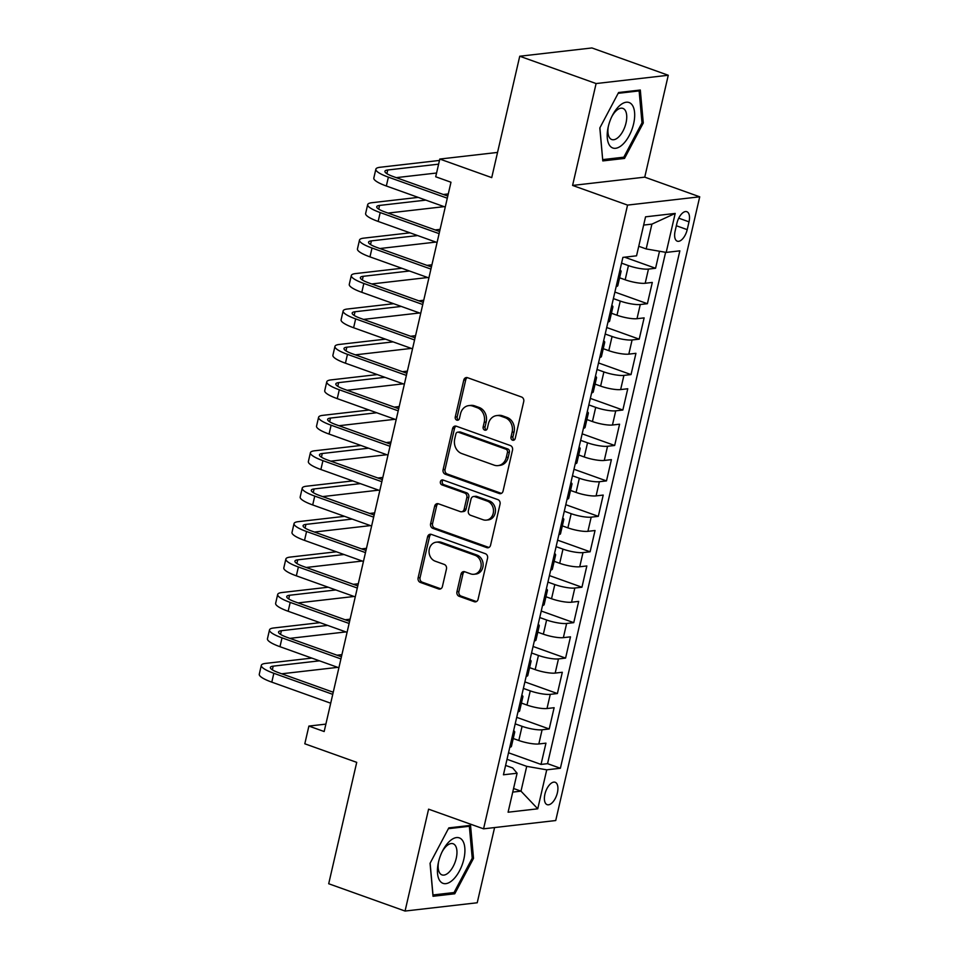 <?xml version="1.0" encoding="UTF-8"?>
<svg xmlns="http://www.w3.org/2000/svg" width="959" height="959" viewBox="0 0 959 959"><rect width="100%" height="100%" fill="white"/><g stroke="black" fill="none" stroke-linecap="round" stroke-linejoin="round"><path stroke-width="1.44" d="M512.538 440.193A2.553 2.17 -96.6 0 0 515.199 438.503L523.734 401.545A3.644 3.093 -96.6 0 0 521.54 397.002L467.572 377.702A3.644 3.093 -96.6 0 0 463.772 380.1L455.237 417.057A2.553 2.17 -96.6 0 0 459.433 418.568L460.536 413.785A11.664 9.902 -96.6 0 1 468.807 405.621A11.664 9.902 -96.6 0 1 472.703 406.077L477.198 407.695A11.664 9.902 -96.6 0 1 484.223 422.248L483.12 427.031A2.553 2.17 -96.6 0 0 487.316 428.541L488.419 423.758A11.664 9.902 -96.6 0 1 496.69 415.595A11.664 9.902 -96.6 0 1 500.586 416.05L505.081 417.656A11.664 9.902 -96.6 0 1 512.106 432.221L511.003 437.004A2.553 2.17 -96.6 0 0 512.538 440.193M557.395 792.745A11.892 5.79 109.7 0 0 555.165 782.268A11.892 5.79 109.7 0 0 544.916 794.184A11.892 5.79 109.7 0 0 547.157 804.661A11.892 5.79 109.7 0 0 557.395 792.745M456.94 591.751A3.644 3.093 -96.6 0 0 459.133 596.294L474.273 601.713A3.644 3.093 -96.6 0 0 478.073 599.303L487.556 558.258A3.644 3.093 -96.6 0 0 485.362 553.703L431.394 534.403A3.644 3.093 -96.6 0 0 427.594 536.812L418.112 577.857A3.644 3.093 -96.6 0 0 420.306 582.413L438.599 588.958A3.644 3.093 -96.6 0 0 442.399 586.548L446.462 568.975A3.644 3.093 -96.6 0 0 444.257 564.431L435.194 561.183A9.758 8.283 -96.6 0 1 429.057 550.898A9.758 8.283 -96.6 0 1 436.225 542.183A9.758 8.283 -96.6 0 1 439.486 542.578L475.017 555.285A9.758 8.283 -96.6 0 1 481.154 565.57A9.758 8.283 -96.6 0 1 473.986 574.273A9.758 8.283 -96.6 0 1 470.725 573.89L464.803 571.768A3.644 3.093 -96.6 0 0 460.991 574.177L456.94 591.751L458.893 591.523A3.644 3.093 -96.6 0 0 461.087 596.078L476.227 601.485A3.644 3.093 -96.6 0 0 476.455 601.557M596.102 83.553L572.583 185.435L644.748 177.151L668.267 75.258L596.102 83.553L519.742 56.233L491.727 177.619L439.797 159.05L435.71 176.768L450.982 182.234L324.166 731.537L308.894 726.071L304.806 743.788L356.724 762.357L328.697 883.742L405.058 911.05L477.222 902.767L494.592 827.557M572.583 185.435L627.558 205.094L483.564 828.828L428.589 809.168L405.058 911.05M499.255 493.525A3.644 3.093 -96.6 0 0 503.055 491.116L512.526 450.071A3.644 3.093 -96.6 0 0 510.332 445.527L456.376 426.228A3.644 3.093 -96.6 0 0 452.564 428.625L443.094 469.682A3.644 3.093 -96.6 0 0 445.288 474.226L499.255 493.525L501.197 493.298A3.644 3.093 -96.6 0 0 501.425 493.37M500.047 504.17L490.564 545.215A3.644 3.093 -96.6 0 1 486.764 547.625L432.797 528.325A3.644 3.093 -96.6 0 1 430.603 523.77L434.655 506.196A3.644 3.093 -96.6 0 1 438.467 503.799L460.344 511.627A3.644 3.093 -96.6 0 0 464.144 509.217L466.841 497.565A3.644 3.093 -96.6 0 0 464.647 493.01L441.859 484.858A2.553 2.17 -96.6 0 1 442.986 479.991L497.853 499.615A3.644 3.093 -96.6 0 1 500.047 504.17M519.742 56.233L591.919 47.95L668.267 75.258M508.522 752.791L541.032 764.419L545.947 743.153L538.826 743.968L542.099 729.787A14.864 3.033 -167 0 1 522.08 726.323L515.199 723.865M516.709 717.344L549.219 728.972L554.122 707.706L547.002 708.533L550.274 694.352A14.864 3.033 -167 0 1 530.255 690.876L523.386 688.418M524.885 681.909L557.395 693.537L562.31 672.271L555.189 673.086L558.462 658.917A14.864 3.033 -167 0 1 538.443 655.441L531.562 652.983M533.072 646.474L565.582 658.102L570.485 636.836L563.365 637.651L566.637 623.47A14.864 3.033 -167 0 1 546.618 620.005L539.749 617.548M541.248 611.027L573.758 622.655L578.673 601.389L571.552 602.216L574.825 588.035A14.864 3.033 -167 0 1 554.805 584.558L547.925 582.101M549.435 575.592L581.945 587.22L586.848 565.954L579.727 566.769L583 552.6A14.864 3.033 -167 0 1 562.981 549.123L556.112 546.666M557.611 540.157L590.121 551.785L595.036 530.519L587.915 531.334L591.188 517.153A14.864 3.033 -167 0 1 571.168 513.688L564.288 511.231M565.798 504.71L598.308 516.338L603.211 495.072L596.09 495.899L599.363 481.718A14.864 3.033 -167 0 1 579.344 478.241L572.475 475.784M573.973 469.275L606.484 480.903L611.398 459.637L604.278 460.452L607.55 446.283A14.864 3.033 -167 0 1 587.531 442.806L580.651 440.349M582.161 433.84L614.671 445.467L619.574 424.202L612.453 425.017L615.726 410.836A14.864 3.033 -167 0 1 595.707 407.371L588.838 404.914M590.336 398.393L622.847 410.02L627.761 388.755L620.641 389.582L623.913 375.401A14.864 3.033 -167 0 1 603.894 371.924L597.013 369.467M598.524 362.958L631.034 374.585L635.937 353.32L628.816 354.135L632.089 339.966A14.864 3.033 -167 0 1 612.07 336.489L605.201 334.032M606.699 327.522L639.209 339.15L644.124 317.885L637.004 318.7L640.276 304.518A14.864 3.033 -167 0 1 620.257 301.054L613.376 298.597M614.887 292.075L647.397 303.703L652.3 282.437L645.191 283.265A14.864 3.033 -167 0 1 625.172 279.788L619.61 277.798M538.826 743.968A14.864 3.033 13 0 1 518.807 740.492L513.245 738.514M547.002 708.533A14.864 3.033 13 0 1 526.982 705.057L521.432 703.067M555.189 673.086A14.864 3.033 13 0 1 535.17 669.622L529.608 667.632M563.365 637.651A14.864 3.033 13 0 1 543.345 634.175L537.795 632.197M571.552 602.216A14.864 3.033 13 0 1 551.533 598.74L545.971 596.75M579.727 566.769A14.864 3.033 13 0 1 559.708 563.305L554.158 561.315M587.915 531.334A14.864 3.033 13 0 1 567.896 527.858L562.334 525.88M596.09 495.899A14.864 3.033 13 0 1 576.071 492.423L570.521 490.433M604.278 460.452A14.864 3.033 13 0 1 584.259 456.987L578.697 454.998M612.453 425.017A14.864 3.033 13 0 1 592.434 421.54L586.884 419.551M620.641 389.582A14.864 3.033 13 0 1 600.622 386.105L595.071 384.115M628.816 354.135A14.864 3.033 13 0 1 608.797 350.67L603.247 348.68M637.004 318.7A14.864 3.033 13 0 1 616.985 315.223L611.434 313.233M676.922 223.231L675.124 231.035A11.52 5.61 109.7 0 0 677.282 241.177A11.52 5.61 109.7 0 0 687.207 229.645L689.006 221.841A11.52 5.61 109.7 0 0 686.848 211.699A11.52 5.61 109.7 0 0 676.922 223.231M627.558 205.094L699.722 196.811L555.729 820.532L483.564 828.828M541.032 764.419L547.565 763.664L560.392 768.255L679.847 250.838L666.193 252.409L646.174 248.932L638.754 246.283M560.392 768.255L546.738 769.825L537.747 808.809L508.09 812.213L517.093 773.23L503.439 774.788L622.894 257.384L636.548 255.813L645.551 216.83L675.196 213.425L666.193 252.409M624.597 257.192L655.572 268.268L648.464 269.083A14.864 3.033 -167 0 1 628.445 265.607L621.564 263.15M620.005 269.899A14.864 3.033 -167 0 1 621.072 271.469L617.8 285.638A14.864 3.033 -167 0 1 616.158 286.573M621.072 271.469A14.864 3.033 -167 0 1 619.43 272.392M647.397 303.703L640.276 304.518M639.209 339.15L632.089 339.966M631.034 374.585L623.913 375.401M622.847 410.02L615.726 410.836M614.671 445.467L607.55 446.283M606.484 480.903L599.363 481.718M598.308 516.338L591.188 517.153M590.121 551.785L583 552.6M581.945 587.22L574.825 588.035M573.758 622.655L566.637 623.47M565.582 658.102L558.462 658.917M557.395 693.537L550.274 694.352M549.219 728.972L542.099 729.787M547.565 763.664L665.618 252.313M655.572 268.268L659.504 251.246M513.568 788.502L521.001 791.151L526.719 766.349L507.023 759.3M646.174 248.932L651.904 224.13L643.645 225.077M644.748 177.151L699.722 196.811M325.88 724.117L308.894 726.071M497.541 152.421L439.797 159.05M512.741 792.098L521.001 791.151L537.747 808.809M505.609 765.426L512.681 767.955L517.093 773.23M611.818 305.346A14.864 3.033 -167 0 1 612.897 306.904A14.864 3.033 -167 0 1 611.243 307.839M603.643 340.781A14.864 3.033 -167 0 1 604.709 342.339A14.864 3.033 -167 0 1 603.067 343.274M607.97 322.008A14.864 3.033 13 0 0 609.624 321.073L612.897 306.904M595.455 376.216A14.864 3.033 -167 0 1 596.534 377.786A14.864 3.033 -167 0 1 594.88 378.709M599.795 357.455A14.864 3.033 13 0 0 601.437 356.52L604.709 342.339M587.28 411.663A14.864 3.033 -167 0 1 588.346 413.221A14.864 3.033 -167 0 1 586.704 414.156M591.607 392.89A14.864 3.033 13 0 0 593.261 391.955L596.534 377.786M579.092 447.098A14.864 3.033 -167 0 1 580.171 448.656A14.864 3.033 -167 0 1 578.517 449.591M583.432 428.325A14.864 3.033 13 0 0 585.074 427.39L588.346 413.221M570.917 482.533A14.864 3.033 -167 0 1 571.984 484.103A14.864 3.033 -167 0 1 570.341 485.038M575.244 463.772A14.864 3.033 13 0 0 576.898 462.837L580.171 448.656M562.729 517.98A14.864 3.033 -167 0 1 563.796 519.538A14.864 3.033 -167 0 1 562.154 520.473M567.069 499.207A14.864 3.033 13 0 0 568.711 498.272L571.984 484.103M554.554 553.415A14.864 3.033 -167 0 1 555.621 554.973A14.864 3.033 -167 0 1 553.978 555.908M558.881 534.643A14.864 3.033 13 0 0 560.524 533.707L563.796 519.538M546.366 588.85A14.864 3.033 -167 0 1 547.433 590.42A14.864 3.033 -167 0 1 545.791 591.355M550.706 570.09A14.864 3.033 13 0 0 552.348 569.155L555.621 554.973M538.191 624.297A14.864 3.033 -167 0 1 539.258 625.855A14.864 3.033 -167 0 1 537.615 626.79M542.518 605.525A14.864 3.033 13 0 0 544.161 604.59L547.433 590.42M530.003 659.732A14.864 3.033 -167 0 1 531.07 661.29A14.864 3.033 -167 0 1 529.428 662.225M534.343 640.96A14.864 3.033 13 0 0 535.985 640.025L539.258 625.855M521.828 695.167A14.864 3.033 -167 0 1 522.895 696.737A14.864 3.033 -167 0 1 521.252 697.673M526.155 676.407A14.864 3.033 13 0 0 527.798 675.472L531.07 661.29M513.64 730.614A14.864 3.033 -167 0 1 514.707 732.173A14.864 3.033 -167 0 1 513.065 733.108M517.98 711.842A14.864 3.033 13 0 0 519.622 710.907L522.895 696.737M509.792 747.277A14.864 3.033 13 0 0 511.435 746.342L514.707 732.173M526.719 766.349L546.738 769.825M651.904 224.13L675.196 213.425M599.819 127.967L602.791 160.92L624.525 158.427L643.285 122.98L640.312 90.026L618.579 92.52L599.819 127.967M454.758 893.788L473.518 858.341L470.545 825.387L448.812 827.881L430.052 863.328L433.024 896.281L454.758 893.788L451.953 892.781M641.967 122.512L643.285 122.98M621.72 157.42L624.525 158.427M472.2 857.873L473.518 858.341M514.336 439.905A2.553 2.17 -96.6 0 1 512.957 436.777L514.06 431.994A11.664 9.902 -96.6 0 0 507.035 417.441L505.081 417.656M496.69 415.595L498.632 415.367A11.664 9.902 -96.6 0 1 502.54 415.822L507.035 417.441M468.807 405.621L470.749 405.393A11.664 9.902 -96.6 0 1 474.657 405.861L479.152 407.467A11.664 9.902 -96.6 0 1 486.177 422.032L485.074 426.815A2.553 2.17 -96.6 0 0 486.453 429.932M467.357 377.63A3.644 3.093 -96.6 0 0 465.726 379.884L457.191 416.841A2.553 2.17 -96.6 0 0 458.57 419.958M456.148 426.156A3.644 3.093 -96.6 0 0 454.518 428.409L445.048 469.454A3.644 3.093 -96.6 0 0 447.242 473.998L501.197 493.298M507.455 452.396A2.553 2.17 -96.6 0 0 505.908 449.208L458.546 432.269A2.553 2.17 -96.6 0 0 455.885 433.959L454.722 439.006A11.664 9.902 -96.6 0 0 461.747 453.559L494.125 465.139A11.664 9.902 -96.6 0 0 498.021 465.606A11.664 9.902 -96.6 0 0 506.28 457.443L507.455 452.396L509.397 452.18A2.553 2.17 -96.6 0 0 507.862 448.992L505.908 449.208M457.695 432.173L459.637 431.946A2.553 2.17 -96.6 0 1 460.5 432.053L507.862 448.992M498.021 465.606L499.975 465.379A11.664 9.902 -96.6 0 0 508.234 457.215L506.28 457.443M509.397 452.18L508.234 457.215M438.239 503.727A3.644 3.093 -96.6 0 0 436.609 505.98L432.557 523.542A3.644 3.093 -96.6 0 0 434.751 528.097L488.718 547.397A3.644 3.093 -96.6 0 0 488.934 547.469M461.567 511.77L463.521 511.543A3.644 3.093 -96.6 0 0 466.098 508.989L468.795 497.337A3.644 3.093 -96.6 0 0 466.589 492.782L443.813 484.643L441.859 484.858M443.142 480.051A2.553 2.17 -96.6 0 0 443.813 484.643M483.06 519.742A9.758 8.283 -96.6 0 0 486.321 520.126A9.758 8.283 -96.6 0 0 493.489 511.423A9.758 8.283 -96.6 0 0 487.352 501.137L474.837 496.654A3.644 3.093 -96.6 0 0 471.037 499.064L468.352 510.715A3.644 3.093 -96.6 0 0 470.545 515.271L483.06 519.742M486.321 520.126L488.275 519.91A9.758 8.283 -96.6 0 0 495.443 511.195A9.758 8.283 -96.6 0 0 489.306 500.91L487.352 501.137M473.614 496.51L475.568 496.294A3.644 3.093 -96.6 0 1 476.791 496.438L489.306 500.91M464.576 571.708A3.644 3.093 -96.6 0 0 462.945 573.95L458.893 591.523M473.986 574.273L475.928 574.057A9.758 8.283 -96.6 0 0 483.108 565.342A9.758 8.283 -96.6 0 0 476.971 555.057L475.017 555.285M436.225 542.183L438.179 541.967A9.758 8.283 -96.6 0 1 441.44 542.35L476.971 555.057M431.166 534.343A3.644 3.093 -96.6 0 0 429.548 536.584L420.066 577.642A3.644 3.093 -96.6 0 0 422.26 582.185L440.553 588.73A3.644 3.093 -96.6 0 0 440.768 588.802M439.474 160.441L380.1 167.262A27.859 5.682 13 0 0 375.856 169.192A27.859 5.682 13 0 0 388.383 177.139L447.29 198.201M375.856 169.192L373.818 178.05A27.859 5.682 13 0 0 386.333 185.998L445.252 207.06M447.781 196.08L393.262 176.576A18.581 3.788 -167 0 1 384.907 171.277A18.581 3.788 -167 0 1 387.736 169.995L438.623 164.157M396.247 177.643L436.573 173.016M633.623 123.795A24.143 11.772 109.7 0 0 629.188 102.565A24.143 11.772 109.7 0 0 612.286 115.631A24.143 11.772 109.7 0 0 608.27 126.708A24.143 11.772 109.7 0 0 608.15 127.211A24.143 11.772 109.7 0 0 615.762 148.273A24.143 11.772 109.7 0 0 633.623 123.795M608.39 126.156A16.531 8.056 109.7 0 0 611.758 139.535A16.531 8.056 109.7 0 0 626.011 122.968A16.531 8.056 109.7 0 0 622.894 108.391A16.531 8.056 109.7 0 0 611.818 116.602M602.672 159.566L599.902 127.823M618.159 93.323L639.126 90.913L642.003 122.836L623.818 157.18L602.767 159.602M637.543 90.35L639.126 90.913M462.118 839.94A24.143 11.772 109.7 0 0 442.519 850.993A24.143 11.772 109.7 0 0 438.383 862.573A24.143 11.772 109.7 0 0 440.229 881.297A24.143 11.772 109.7 0 0 459.493 870.868A24.143 11.772 109.7 0 0 462.118 839.94M438.623 861.518A16.531 8.056 109.7 0 0 440.061 873.481A16.531 8.056 109.7 0 0 441.991 874.896A16.531 8.056 109.7 0 0 454.266 864.239A16.531 8.056 109.7 0 0 455.046 845.167A16.531 8.056 109.7 0 0 453.127 843.752A16.531 8.056 109.7 0 0 442.039 851.964M448.392 828.684L469.347 826.274L472.224 858.197L454.051 892.541L432.988 894.963L430.123 863.184M467.764 825.711L469.347 826.274M418.196 197.386L371.924 202.709A27.859 5.682 13 0 0 367.681 204.627A27.859 5.682 13 0 0 380.208 212.574L439.114 233.648M367.681 204.627L365.631 213.485A27.859 5.682 13 0 0 378.158 221.433L437.064 242.507M439.606 231.515L385.074 212.023A18.581 3.788 -167 0 1 376.731 206.712A18.581 3.788 -167 0 1 379.56 205.43L425.832 200.119M388.059 213.078L444.089 206.653M448.285 193.934L443.37 194.497M410.008 232.833L363.737 238.144A27.859 5.682 13 0 0 359.493 240.074A27.859 5.682 13 0 0 372.02 248.021L430.927 269.083M359.493 240.074L357.455 248.932A27.859 5.682 13 0 0 369.97 256.88L428.889 277.942M431.418 266.962L376.899 247.458A18.581 3.788 -167 0 1 368.544 242.159A18.581 3.788 -167 0 1 371.373 240.877L417.644 235.554M379.884 248.525L435.901 242.088M440.097 229.369L435.182 229.932M401.833 268.268L355.561 273.579A27.859 5.682 13 0 0 351.318 275.509A27.859 5.682 13 0 0 363.833 283.456L422.751 304.518M351.318 275.509L349.268 284.367A27.859 5.682 13 0 0 361.795 292.315L420.701 313.377M423.243 302.397L368.712 282.893A18.581 3.788 -167 0 1 360.368 277.595A18.581 3.788 -167 0 1 363.197 276.312L409.469 271.001M371.696 283.96L427.714 277.523M431.91 264.816L427.007 265.379M393.646 303.703L347.374 309.026A27.859 5.682 13 0 0 343.13 310.944A27.859 5.682 13 0 0 355.657 318.891L414.564 339.966M343.13 310.944L341.092 319.803A27.859 5.682 13 0 0 353.607 327.75L412.526 348.824M415.055 337.832L360.536 318.34A18.581 3.788 -167 0 1 352.181 313.042A18.581 3.788 -167 0 1 355.01 311.747L401.282 306.436M363.521 319.407L419.539 312.97M423.734 300.251L418.819 300.814M385.47 339.15L339.198 344.461A27.859 5.682 13 0 0 334.955 346.391A27.859 5.682 13 0 0 347.47 354.339L406.388 375.401M334.955 346.391L332.905 355.25A27.859 5.682 13 0 0 345.432 363.197L404.338 384.259M406.88 373.279L352.349 353.775A18.581 3.788 -167 0 1 344.005 348.477A18.581 3.788 -167 0 1 346.834 347.194L393.106 341.883M355.333 354.842L411.351 348.405M415.547 335.686L410.644 336.249M377.283 374.585L331.011 379.896A27.859 5.682 13 0 0 326.767 381.826A27.859 5.682 13 0 0 339.294 389.774L398.201 410.836M326.767 381.826L324.729 390.685A27.859 5.682 13 0 0 337.244 398.632L396.151 419.706M398.692 408.714L344.173 389.21A18.581 3.788 -167 0 1 335.818 383.912A18.581 3.788 -167 0 1 338.647 382.629L384.919 377.319M347.146 390.277L403.176 383.84M407.371 371.133L402.456 371.696M369.107 410.02L322.835 415.343A27.859 5.682 13 0 0 318.592 417.261A27.859 5.682 13 0 0 331.107 425.209L390.025 446.283M318.592 417.261L316.542 426.12A27.859 5.682 13 0 0 329.069 434.067L387.975 455.141M390.517 444.149L335.986 424.657A18.581 3.788 -167 0 1 327.642 419.359A18.581 3.788 -167 0 1 330.471 418.064L376.743 412.754M338.971 425.724L394.988 419.287M399.184 406.568L394.281 407.131M360.92 445.467L314.648 450.778A27.859 5.682 13 0 0 310.404 452.708A27.859 5.682 13 0 0 322.931 460.656L381.838 481.718M310.404 452.708L308.366 461.567A27.859 5.682 13 0 0 320.881 469.514L379.788 490.576M382.329 479.596L327.81 460.092A18.581 3.788 -167 0 1 319.455 454.794A18.581 3.788 -167 0 1 322.284 453.511L368.556 448.201M330.783 461.159L386.813 454.722M391.008 442.003L386.093 442.578M352.744 480.903L306.472 486.213A27.859 5.682 13 0 0 302.229 488.143A27.859 5.682 13 0 0 314.744 496.091L373.662 517.153M302.229 488.143L300.179 497.002A27.859 5.682 13 0 0 312.706 504.949L371.613 526.023M374.154 515.031L319.623 495.527A18.581 3.788 -167 0 1 311.279 490.229A18.581 3.788 -167 0 1 314.108 488.946L360.38 483.636M322.608 496.594L378.625 490.157M382.821 477.45L377.918 478.014M344.557 516.338L298.285 521.66A27.859 5.682 13 0 0 294.041 523.578A27.859 5.682 13 0 0 306.568 531.526L365.475 552.6M294.041 523.578L292.004 532.437A27.859 5.682 13 0 0 304.518 540.385L363.425 561.459M365.966 550.466L311.447 530.974A18.581 3.788 -167 0 1 303.092 525.676A18.581 3.788 -167 0 1 305.921 524.393L352.193 519.071M314.42 532.041L370.45 525.604M374.645 512.885L369.73 513.449M336.381 551.785L290.109 557.095A27.859 5.682 13 0 0 285.866 559.025A27.859 5.682 13 0 0 298.381 566.973L357.287 588.035M285.866 559.025L283.816 567.884A27.859 5.682 13 0 0 296.343 575.832L355.25 596.894M357.779 585.913L303.26 566.409A18.581 3.788 -167 0 1 294.916 561.111A18.581 3.788 -167 0 1 297.746 559.828L344.017 554.518M306.245 567.476L362.262 561.039M366.458 548.32L361.555 548.896M328.194 587.22L281.922 592.53A27.859 5.682 13 0 0 277.678 594.46A27.859 5.682 13 0 0 290.205 602.408L349.112 623.47M277.678 594.46L275.641 603.319A27.859 5.682 13 0 0 288.156 611.267L347.062 632.341M349.603 621.348L295.084 601.844A18.581 3.788 -167 0 1 286.729 596.546A18.581 3.788 -167 0 1 289.558 595.263L335.83 589.953M298.057 602.911L354.087 596.474M358.282 583.767L353.368 584.331M320.006 622.655L273.747 627.977A27.859 5.682 13 0 0 269.503 629.895A27.859 5.682 13 0 0 282.018 637.843L340.924 658.917M269.503 629.895L267.453 638.754A27.859 5.682 13 0 0 279.98 646.702L338.887 667.776M341.416 656.783L286.897 637.291A18.581 3.788 -167 0 1 278.554 631.993A18.581 3.788 -167 0 1 281.383 630.71L327.642 625.388M289.882 638.358L345.899 631.921M350.095 619.202L345.192 619.766M311.831 658.102L265.559 663.412A27.859 5.682 13 0 0 261.316 665.342A27.859 5.682 13 0 0 273.842 673.29L332.749 694.352M261.316 665.342L259.278 674.201A27.859 5.682 13 0 0 271.793 682.149L330.699 703.211M333.241 692.23L278.709 672.727A18.581 3.788 -167 0 1 270.366 667.428A18.581 3.788 -167 0 1 273.195 666.145L319.467 660.835M281.694 673.793L337.724 667.356M341.919 654.637L337.005 655.213M518.807 740.492L522.08 726.323M526.982 705.057L530.255 690.876M535.17 669.622L538.443 655.441M543.345 634.175L546.618 620.005M551.533 598.74L554.805 584.558M559.708 563.305L562.981 549.123M567.896 527.858L571.168 513.688M576.071 492.423L579.344 478.241M584.259 456.987L587.531 442.806M592.434 421.54L595.707 407.371M600.622 386.105L603.894 371.924M608.797 350.67L612.07 336.489M616.985 315.223L620.257 301.054M625.172 279.788L628.445 265.607M645.191 283.265L648.464 269.083M678.732 218.172L689.006 221.841M676.335 225.749L687.207 229.645M514.06 431.994L512.106 432.221M502.54 415.822L500.586 416.05M485.074 426.815L483.12 427.031M486.177 422.032L484.223 422.248M479.152 407.467L477.198 407.695M474.657 405.861L472.703 406.077M457.191 416.841L455.237 417.057M465.726 379.884L463.772 380.1M512.957 436.777L511.003 437.004M447.242 473.998L445.288 474.226M445.048 469.454L443.094 469.682M454.518 428.409L452.564 428.625M460.5 432.053L458.546 432.269M488.718 547.397L486.764 547.625M434.751 528.097L432.797 528.325M432.557 523.542L430.603 523.77M436.609 505.98L434.655 506.196M466.098 508.989L464.144 509.217M468.795 497.337L466.841 497.565M466.589 492.782L464.647 493.01M476.791 496.438L474.837 496.654M462.945 573.95L460.991 574.177M441.44 542.35L439.486 542.578M440.553 588.73L438.599 588.958M422.26 582.185L420.306 582.413M420.066 577.642L418.112 577.857M429.548 536.584L427.594 536.812M476.227 601.485L474.273 601.713M461.087 596.078L459.133 596.294M388.383 177.139L386.333 185.998M387.736 169.995L386.897 173.675M380.208 212.574L378.158 221.433M379.56 205.43L378.709 209.11M372.02 248.021L369.97 256.88M371.373 240.877L370.534 244.545M363.833 283.456L361.795 292.315M363.197 276.312L362.346 279.992M355.657 318.891L353.607 327.75M355.01 311.747L354.159 315.427M347.47 354.339L345.432 363.197M346.834 347.194L345.983 350.862M339.294 389.774L337.244 398.632M338.647 382.629L337.796 386.309M331.107 425.209L329.069 434.067M330.471 418.064L329.62 421.744M322.931 460.656L320.881 469.514M322.284 453.511L321.433 457.179M314.744 496.091L312.706 504.949M314.108 488.946L313.257 492.626M306.568 531.526L304.518 540.385M305.921 524.393L305.07 528.061M298.381 566.973L296.343 575.832M297.746 559.828L296.894 563.496M290.205 602.408L288.156 611.267M289.558 595.263L288.707 598.943M282.018 637.843L279.98 646.702M281.383 630.71L280.531 634.379M273.842 673.29L271.793 682.149M273.195 666.145L272.344 669.826"/></g></svg>
